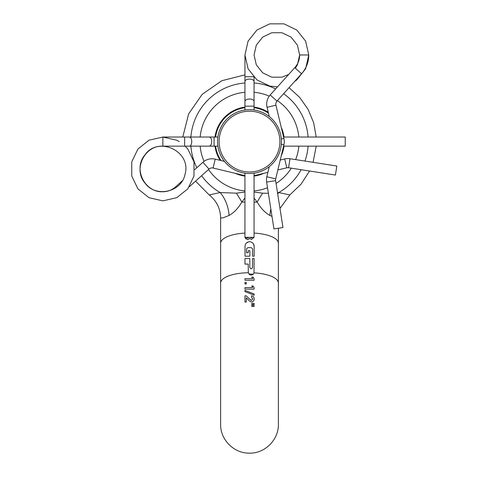 <?xml version="1.0" encoding="UTF-8"?>
<svg xmlns="http://www.w3.org/2000/svg" width="477" height="477" viewBox="0 0 477 477"><rect width="100%" height="100%" fill="white"/><g stroke="black" fill="none" stroke-linecap="round" stroke-linejoin="round"><path stroke-width="0.72" d="M209.17 194.938L195.576 181.141L209.17 194.938C216.582 200.817 220.398 208.485 220.624 217.953L220.624 217.953C220.398 208.485 216.582 200.817 209.17 194.938L220.183 192.547L236.348 193.161L244.939 192.082L236.348 193.161A28.876 6.678 -120.9 0 1 241.791 202.051C238.339 208.157 234.1 212.623 229.079 215.449L222.807 217.917L220.624 217.953L220.624 243.252A28.876 10.297 0 0 1 244.939 233.08M271.991 216.367L269.916 215.449C264.944 212.67 260.704 208.205 257.204 202.051L254.056 198.027M254.062 219.134L254.062 217.774M254.092 306.502L251.832 306.502L251.832 305.34L254.092 305.34L254.092 306.502M254.092 304.493L251.832 304.493L251.832 303.342L254.092 303.342L254.092 304.493M278.377 283.034L278.377 424.274C278.771 439.705 264.926 453.549 249.501 453.15C234.07 453.549 220.225 439.705 220.624 424.274L220.624 283.034A28.876 10.297 0 0 1 248.302 272.743L249.501 274.549C251.659 275.509 253.162 274.943 254.008 272.862A28.876 10.297 0 0 1 278.377 283.034L278.377 228.233M249.501 278.669L252.709 278.669L251.755 277.113L253.144 277.113L254.092 278.669L254.092 280.237L244.951 280.237L244.951 278.669L249.501 278.669M249.501 287.571L252.709 287.571L251.755 286.015L253.144 286.015L254.092 287.571L254.092 289.14L244.951 289.14L244.951 287.571L249.501 287.571M249.501 292.168L254.169 294.011L254.169 295.203L249.501 293.367L244.898 291.548L244.898 290.356L249.501 292.168L244.898 290.356M249.501 298.978L251.57 300.48L252.864 298.978L251.54 297.386L251.54 295.823C253.227 296.104 254.104 297.117 254.169 298.858C254.158 300.659 253.281 301.72 251.552 302.036L249.954 301.386L246.275 297.881L246.275 302.036L244.969 302.036L244.969 295.823L246.198 295.823L249.501 298.978M214.996 137.036A34.803 34.803 0 0 1 244.939 107.092M254.056 107.092A34.803 34.803 0 0 1 268.253 112.274M281.239 127.317A34.803 34.803 0 0 1 284 137.036M246.293 243.139L248.6 241.839M246.275 283.946L244.969 283.946L244.969 282.384L246.275 282.384L246.275 283.946M251.492 239.466L254.008 237.337L251.492 239.466L249.644 238.381L247.593 239.657L249.501 238.619M249.501 241.732C252.369 242.024 253.919 243.544 254.146 246.293L254.146 256.191L252.583 256.191L252.583 248.922L251.29 247.629L247.831 247.629L246.537 248.922L246.537 252.727L248.29 252.727L248.29 250.663L249.87 250.663L249.87 256.191L245.029 256.191L245.029 246.293C245.226 243.628 246.716 242.107 249.501 241.732L250.425 241.809M248.302 272.743L248.237 264.085L244.975 264.085L244.975 258.564L249.817 258.564L249.817 267.46C250.735 269.195 251.641 269.195 252.53 267.46L252.53 258.564L254.098 258.564L254.008 272.862M247.593 239.657L244.975 237.337L245.911 239.007M241.791 202.051L244.939 198.027L241.791 202.051L244.939 202.051M250.86 237.731L251.516 237.904L250.491 237.337M244.934 224.44L244.934 229.038M246.806 280.237L254.092 280.237M254.092 278.669L253.144 277.113M252.005 277.113L252.148 277.751M244.969 283.946L245.524 283.946M245.583 282.384L244.969 282.384M244.951 289.14L246.818 289.14M254.092 287.571L253.782 287.059M253.382 286.403L252.673 286.015M252.118 286.015L251.755 286.015L252.148 286.653M252.709 287.571L244.951 287.571M244.898 291.548L245.822 291.918M254.169 294.011L253.245 293.647M244.969 302.036L245.524 302.036M251.57 300.48L250.663 300.087M246.919 296.515L246.198 295.823M245.494 295.823L244.969 295.823M251.832 304.493L252.959 304.493M254.092 303.342L253.025 303.342M252.458 303.342L251.832 303.342M251.832 306.502L252.959 306.502M252.965 305.34L251.832 305.34M250.049 274.847L249.352 274.442M249.817 267.46C250.741 269.195 251.641 269.195 252.53 267.46M252.583 248.922L251.29 247.629M252.118 242.501L252.828 243.085M253.394 243.789L254.146 246.293M248.797 237.337L247.605 238.106L246.418 237.337M252.542 237.337L251.516 237.904M277.525 192.72L278.812 192.547L289.825 194.938L279.981 208.455M254.056 202.051L257.204 202.051A28.876 6.678 -59.1 0 1 262.648 193.161L254.056 192.082L262.648 193.161L268.39 193.316M284 146.153A34.803 34.803 0 0 1 281.239 155.872M263.775 173.336A34.803 34.803 0 0 1 254.056 176.096M244.939 176.096A34.803 34.803 0 0 1 235.221 173.336M220.177 160.344A34.803 34.803 0 0 1 214.996 146.153M201.622 175.703A58.784 58.784 0 0 0 220.183 192.547A28.876 19.772 -104.9 0 1 229.079 215.449M301.13 169.699A58.784 58.784 0 0 1 278.812 192.547A28.876 19.772 -75.1 0 0 277.709 193.93M270.847 209.045A28.876 19.772 -75.1 0 0 269.916 215.449M219.104 141.591A30.397 30.397 0 0 0 249.501 171.988A30.397 30.397 0 0 0 279.892 141.591A30.397 30.397 0 0 0 249.501 111.195A30.397 30.397 0 0 0 219.104 141.591M281.412 141.591A31.917 31.917 0 0 1 249.501 173.509A31.917 31.917 0 0 1 217.584 141.591A31.917 31.917 0 0 1 249.501 109.68A31.917 31.917 0 0 1 281.412 141.591M277.495 86.874L269.755 86.081L256.954 79.915L248.1 68.813L244.939 54.968L248.1 41.117L256.954 30.015L269.755 23.85L283.958 23.85L296.754 30.015L305.608 41.117L308.768 54.968A28.113 28.113 0 0 1 301.553 73.774L294.774 67.674L270.197 94.983A13.678 13.678 0 0 0 267.06 107.325L269.272 116.543M301.553 73.774L276.976 101.082A4.561 4.561 0 0 0 275.933 105.196L283.898 138.402A13.678 13.678 0 0 1 283.898 144.787L275.712 178.899A4.561 4.561 0 0 0 275.64 180.664L282.962 227.517L273.953 228.924L266.631 182.077A13.678 13.678 0 0 1 266.846 176.77L269.272 166.646M308.768 54.968L299.651 54.968A18.997 18.997 0 0 1 294.774 67.674M254.056 173.181L254.056 237.337L244.939 237.337L244.939 173.181M254.056 54.968L256.316 45.076L262.642 37.14L271.783 32.74L281.925 32.74L291.065 37.14L297.392 45.076L299.651 54.968L297.392 64.854L295.394 68.229M288.663 74.466L281.925 77.191L271.783 77.191L262.642 72.79L256.316 64.854L254.056 54.968L256.316 45.076L262.642 37.14L271.783 32.74L281.925 32.74L291.065 37.14L297.392 45.076L299.651 54.968M253.502 76.725L244.939 76.725L244.939 54.968L248.1 41.117L256.954 30.015L269.755 23.85L283.958 23.85L296.754 30.015L305.608 41.117L308.768 54.968L305.608 68.813L296.754 79.915L294.613 81.484M194.777 169.591L202.892 162.293A13.678 13.678 0 0 1 215.228 159.157L224.446 161.369M189.387 186.71L208.992 169.067A4.561 4.561 0 0 1 213.106 168.023L244.939 175.667M280.243 160.004L284.674 158.942A13.678 13.678 0 0 1 289.98 158.728L336.828 166.044L335.42 175.053L288.573 167.737A4.561 4.561 0 0 0 286.802 167.809L277.858 169.955M182.369 180.759L175.578 186.871A18.997 18.997 0 0 1 162.872 191.748C144.525 192.684 132.874 168.5 145.05 154.739C158.555 135.623 191.617 151.543 185.094 174.022C181.922 192.118 155.758 198.092 145.05 183.162C132.874 169.401 144.525 145.217 162.872 146.153L162.872 137.036L149.021 140.196L137.919 149.051L131.753 161.846L131.753 176.049L137.919 188.85L149.021 197.705L162.872 200.865L176.717 197.705L187.825 188.85L193.984 176.049L193.984 161.846L187.825 149.051L185.207 146.153M254.056 175.667L267.907 172.34M283.571 137.036L345.247 137.036L345.247 146.153L283.571 146.153M179.31 141.591L176.717 140.196L162.872 137.036L149.021 140.196L137.919 149.051L131.753 161.846L131.753 176.049L137.919 188.85L149.021 197.705L162.872 200.865M254.056 233.08A28.876 10.297 0 0 1 278.377 243.252M244.939 190.931A49.542 49.542 0 0 1 208.538 169.472M204.061 161.345A49.542 49.542 0 0 1 200.161 146.153M196.846 167.731A58.784 58.784 0 0 1 190.889 146.153M200.161 137.036A49.542 49.542 0 0 1 244.939 92.258M254.056 92.258A49.542 49.542 0 0 1 269.255 96.157M277.375 100.635A49.542 49.542 0 0 1 298.835 137.036M190.889 137.036A58.784 58.784 0 0 1 244.939 82.986M254.056 82.986A58.784 58.784 0 0 1 275.634 88.937M283.606 93.713A58.784 58.784 0 0 1 308.106 137.036M253.263 274.192A25.078 8.944 180 0 0 249.501 274.09A25.078 8.944 180 0 0 248.982 274.09M308.106 146.153A58.784 58.784 0 0 1 304.964 161.065M298.835 146.153A49.542 49.542 0 0 1 295.651 159.61M291.316 168.166A49.542 49.542 0 0 1 276.07 183.412M267.519 187.747A49.542 49.542 0 0 1 254.056 190.931M215.61 137.036A34.195 34.195 0 0 1 244.939 107.701M254.056 107.701A34.195 34.195 0 0 1 268.456 113.132M221.042 160.552A34.195 34.195 0 0 1 215.61 146.153M276.976 101.082L270.197 94.983M275.933 105.196L267.06 107.325M275.712 178.899L266.846 176.77M275.64 180.664L266.631 182.077M254.056 76.725L254.056 81.466A4.561 2.373 180 0 0 249.501 79.093A4.561 2.373 180 0 0 244.939 81.466L244.939 110.002M254.056 81.466L254.056 101.41A4.561 2.373 180 0 0 249.501 99.043A4.561 2.373 180 0 0 244.939 101.41M254.056 101.41L254.056 106.156L244.939 106.156M283.898 138.402L281.311 139.022M283.898 144.787L281.311 144.161M184.629 146.153L189.375 146.153A4.561 2.373 90 0 0 191.748 141.591A4.561 2.373 90 0 0 189.375 137.036L184.629 137.036L184.629 146.153L162.872 146.153M189.375 137.036L209.32 137.036A4.561 2.373 90 0 1 211.693 141.591A4.561 2.373 90 0 1 209.32 146.153L217.911 146.153M209.32 137.036L214.066 137.036L214.066 146.153M175.578 186.871L176.138 187.491M202.892 162.293L208.992 169.067M289.98 158.728L288.573 167.737M284.674 158.942L286.802 167.809M215.228 159.157L213.106 168.023M182.78 137.036L188.63 113.908L202.212 94.309L221.817 80.72L244.939 74.877L221.817 80.72L202.212 94.309L188.63 113.908L182.78 137.036M289.044 87.673L299.747 97.469L308.082 109.352L313.657 122.75L316.215 137.036L313.657 122.75L308.082 109.352L299.747 97.469L289.044 87.673M220.624 283.034L220.624 243.252M316.215 146.153L313.073 162.335L316.215 146.153M309.549 171.01L301.094 184.134L289.825 194.938L301.094 184.134L309.549 171.01M244.939 76.725L244.939 81.466M254.056 106.156L254.056 110.002M189.375 146.153L209.32 146.153M214.066 137.036L217.911 137.036M184.629 137.036L162.872 137.036"/></g></svg>
